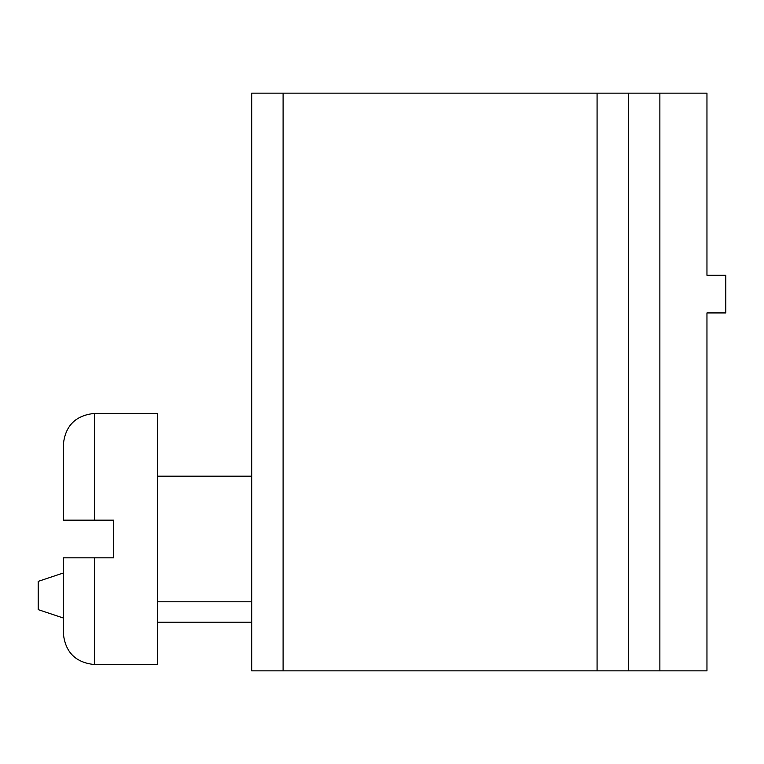<?xml version="1.0" encoding="UTF-8"?>
<svg xmlns="http://www.w3.org/2000/svg" width="764" height="764" viewBox="0 0 764 764"><rect width="100%" height="100%" fill="white"/><g stroke="black" fill="none" stroke-linecap="round" stroke-linejoin="round"><path stroke-width="1.15" d="M659.867 670.859L706.958 670.859L706.958 312.925L725.8 312.925L725.8 275.25L706.958 275.25L706.958 93.141L628.466 93.141L628.466 670.859L659.867 670.859L659.867 93.141M283.1 670.859L283.1 93.141L251.7 93.141L251.7 670.859L628.466 670.859M283.1 93.141L628.466 93.141M251.7 622.192L157.508 622.192M63.316 618L38.2 609.634L38.2 581.375L63.316 573M63.316 444.791C65.179 425.72 75.646 415.253 94.717 413.4L157.508 413.4L157.508 664.575L94.717 664.575C75.646 662.713 65.179 652.246 63.316 633.175L63.316 557.825L113.549 557.825L113.549 520.15L63.316 520.15L63.316 444.791C65.179 425.72 75.646 415.253 94.717 413.4L94.717 520.15M597.076 670.859L597.076 93.141M94.717 557.825L94.717 664.575C75.646 662.713 65.179 652.246 63.316 633.175M251.7 476.192L157.508 476.192M251.7 601.784L157.508 601.784"/></g></svg>
